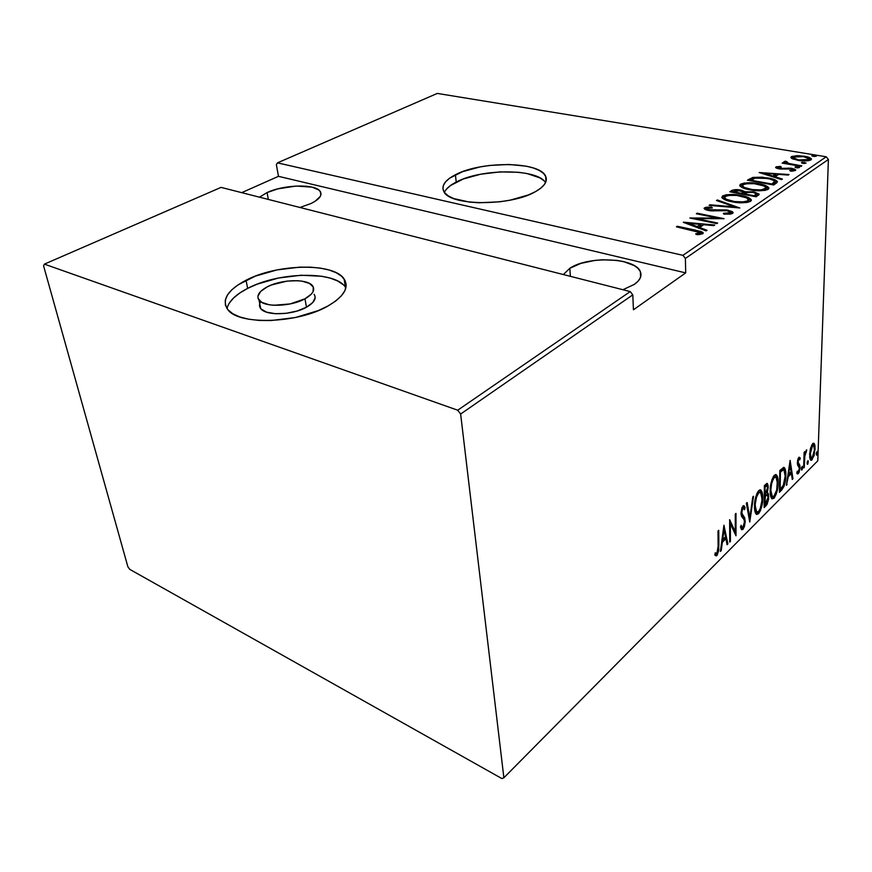 <?xml version="1.0" encoding="UTF-8"?>
<svg xmlns="http://www.w3.org/2000/svg" width="872" height="872" viewBox="0 0 872 872"><rect width="100%" height="100%" fill="white"/><g stroke="black" fill="none" stroke-linecap="round" stroke-linejoin="round"><path stroke-width="1.31" d="M545.556 182.586C537.381 168.449 481.333 168.416 456.22 182.074L455.413 174.749C481.388 160.753 539.757 161.342 545.621 176.188C547.899 181.3 544.531 186.445 535.517 191.622L541 187.981L544.619 184.199L546.254 180.417L545.883 176.776L543.55 173.43L539.397 170.487L533.61 168.056L526.416 166.203L508.965 164.459L489.541 165.462L479.927 166.955L462.552 171.675L449.69 178.161L445.592 181.801L443.314 185.529L442.976 189.213L444.622 192.701L448.252 195.862L453.734 198.565L469.452 202.097L479.066 202.784L499.852 201.792L510.142 200.157L528.345 194.957L535.517 191.622C510.905 206.402 449.701 206.086 443.859 191.589C441.058 185.812 444.916 180.21 455.413 174.749L456.22 182.074C449.974 185.278 446.028 188.723 444.382 192.385M345.857 287.913L345.399 287.204C335.11 270.723 279.018 271.661 247.659 288.381L246.024 280.228C277.525 263.627 333.791 262.614 344.08 278.92C349.443 287.477 344.058 296.502 327.927 306.018L335.731 301.003L341.475 295.728L344.996 290.43L346.184 285.308L345.05 280.544L341.704 276.315L336.309 272.762L329.104 270.004L320.362 268.118L310.421 267.159L299.619 267.148L276.947 269.928L255.42 276.097L238.023 284.872L231.723 289.875L227.396 295.063L225.259 300.251L225.423 305.233L227.963 309.8L232.824 313.767L239.844 316.961L248.771 319.217L259.267 320.438L270.887 320.558L295.477 317.506L318.345 310.574L327.927 306.018C298.148 323.523 238.677 325.474 227.81 309.615C221.39 299.87 227.461 290.071 246.024 280.228L247.659 288.381C235.614 294.616 228.726 301.341 227.003 308.568M304.971 298.791C290.986 306.759 263.965 307.511 259.038 300.153C256.215 295.815 258.93 291.401 267.192 286.888C281.536 279.116 307.881 278.56 312.677 286.016C315.283 290.093 312.71 294.355 304.971 298.791L306.464 307.217L304.971 298.791L290.191 303.925L273.841 305.265L269.067 304.742L261.698 302.333L258.101 298.486L257.905 296.218L260.674 291.422L267.192 286.888L271.552 284.937L287.019 281.122L297.417 280.697L302.072 281.176L309.44 283.411L313.31 287.095L313.048 291.695L311.326 294.126L304.971 298.791M260.684 301.679C259.104 304.175 259.104 306.464 260.684 308.535C265.611 315.98 292.545 315.25 306.464 307.217C314.171 302.748 316.721 298.453 314.116 294.322M267.083 192.57C284.283 184.395 316.013 183.709 320.297 191.546C322.444 195.372 319.337 199.372 310.966 203.547L299.935 207.482L310.966 203.547L315.163 201.247L320.275 196.418L321.016 194.075L320.515 191.905L318.814 189.987L312.132 187.153L296.142 186.041L277.765 188.875L267.083 192.57L268.347 199.437L267.083 192.57L259.475 197.17L267.083 192.57M569.819 268.293C588.197 255.649 635.557 257.698 640.386 271.737C642.119 276.075 640.081 280.293 634.282 284.414L622.935 289.722L634.282 284.414L637.999 281.275L640.255 277.972L641.007 274.636L640.222 271.388L637.977 268.358L634.358 265.666L623.687 261.611L617.049 260.401L602.389 259.791L594.889 260.412L580.872 263.377L569.819 268.293L570.364 276.337L569.819 268.293L563.334 274.549L569.819 268.293M826.231 156.786L682.929 255.333L277.47 162.857L437.297 93.424L826.231 156.786L437.297 93.424L277.47 162.857L682.929 255.333L685.392 258.45L828.4 159.456L817.783 460.808L503.874 777.759L460.634 414.037L632.799 294.856L633.432 309.789L685.697 272.892L685.392 258.45L685.697 272.892L278.462 176.329L241.708 192.647L278.462 176.329L276.37 164.601L278.462 176.329L685.697 272.892L633.432 309.789L632.799 294.856L630.216 291.575L457.713 410.211L44.396 264.129L221.03 187.382L630.216 291.575L221.03 187.382L44.396 264.129L43.6 265.938L127.89 566.811L129.743 569.351L501.891 778.576L503.874 777.759L460.634 414.037L457.713 410.211L44.396 264.129L43.6 265.938L127.89 566.811L129.743 569.351L501.891 778.576L503.874 777.759L817.783 460.808L828.4 159.456L826.231 156.786L828.4 159.456L685.392 258.45L682.929 255.333L826.231 156.786M813.423 156.415L816.377 156.175L812.519 155.423L811.876 155.859L813.423 156.415L816.366 156.11L811.941 155.598L813.423 156.415M803.09 163.413L806.033 163.042L802.196 162.399L801.532 162.846L803.09 163.413L806.066 163.108L801.608 162.584L803.09 163.413M796.594 167.816L799.57 167.435L795.711 166.781L795.046 167.239L796.594 167.816L799.602 167.5L795.122 166.966L796.594 167.816M759.131 172.514L781.574 179.599L782.369 179.054L775.088 176.765L778.642 174.378L788.223 175.076L789.007 174.542L759.131 172.514L781.574 179.599L782.369 179.054L775.088 176.765L778.642 174.378L788.223 175.076L789.007 174.542L759.131 172.514M749.778 189.802L764.308 190.478L767.84 189.486L768.897 187.938L765.594 185.551L759.828 183.916L751.74 182.858L744.285 183.055L740.437 184.232L739.947 186.009L742.944 187.927L749.778 189.802C756.46 191.251 762.597 191.077 768.178 189.289L768.897 187.916C767.306 185.943 763.927 184.537 758.738 183.709C752.078 182.27 745.974 182.455 740.437 184.232L739.739 185.627C741.265 187.545 744.612 188.941 749.778 189.802M731.881 201.759L738.976 202.675L746.606 202.5L750.214 201.476L751.337 199.862L748.841 197.737L742.257 195.666L734.093 194.543L726.529 194.729L722.583 195.949L722.027 197.791L725.014 199.797L731.881 201.759C738.617 203.274 744.841 203.111 750.563 201.269L751.315 199.786C749.724 197.77 746.345 196.32 741.167 195.448C734.453 193.944 728.262 194.107 722.583 195.949L721.853 197.464C723.4 199.426 726.736 200.865 731.881 201.759M732.676 213.433L733.069 212.419L731.968 211.493L726.747 209.978L708.14 209.683L707.159 208.386L712.337 207.896L711.465 207.067L705.949 207.285L704.162 208.201L705.786 209.749L710.68 210.85L727.15 210.719L729.679 211.591L730.093 212.714L723.357 213.346L723.923 214.163L730.91 214.054L733.112 212.528L727.989 210.185L709.176 209.945L706.898 208.909L707.159 208.386L712.337 207.896L711.465 207.067L704.554 207.776L704.162 208.582L708.478 210.512L727.15 210.719L730.235 212.169L729.908 212.866L723.357 213.346L723.923 214.163L732.676 213.433M683.299 222.327L706.091 230.884L707.018 230.263L699.617 227.483L703.737 224.714L713.819 225.63L714.735 225.02L683.506 222.186L706.091 230.884L707.018 230.263L699.617 227.483L703.737 224.714L713.819 225.63L714.735 225.02L683.299 222.327M694.374 230.666L700.096 232.432L699.573 233.325L695.616 233.903L697.208 234.71L702.974 233.609L702.93 232.486L700.968 231.494L677.293 226.262L676.432 226.829L700.238 232.65L695.616 233.903L697.208 234.71L702.778 233.761L703.224 232.9L695.507 230.154L677.293 226.262L676.432 226.829L694.374 230.666M717.645 223.036L696.401 218.632L724.054 218.687L697.186 213.204L696.357 213.749L717.471 218.065L689.861 218.011L716.817 223.603L717.645 223.036L696.401 218.632L724.054 218.687L697.186 213.204L696.357 213.749L717.471 218.065L689.861 218.011L716.817 223.603L717.645 223.036M739.816 207.972L717.351 199.96L716.479 200.527L734.715 206.882L709.982 204.8L709.1 205.378L739.816 207.972L717.351 199.96L716.479 200.527L734.715 206.882L709.982 204.8L709.1 205.378L739.816 207.972M756.253 196.8L759.185 194.151L753.855 191.873L745.331 191.786L741.462 190.216L735.728 189.616L732.24 190.26L729.788 191.786L756.253 196.8L759.196 194.162L753.855 191.873L745.331 191.786L740.72 190.074C737.091 189.279 734.017 189.486 731.488 190.674L729.788 191.786L756.253 196.8M776.309 183.175L777.388 181.474L775.306 179.959L762.411 177.18L752.841 177.419L747.413 180.21L773.649 184.984L777.41 181.529C775.742 179.828 772.548 178.629 767.829 177.932L752.841 177.419L747.413 180.21L773.649 184.984L776.309 183.175M775.895 166.966L776.462 168.133L780.004 169.005L792.005 169.026L793.204 169.898L789.76 170.596L791.035 171.228L795.7 170.149L794.752 169.168L790.893 168.198L779.873 168.394L778.097 167.457L781.312 166.966L776.723 166.661L775.884 167.795L775.895 166.966L775.611 167.457L779.241 168.885L791.046 168.819L793.215 169.746L789.76 170.596L791.035 171.228L795.7 169.942L791.667 168.318L779.873 168.394L778.042 167.631L781.312 166.966L780.2 166.356L775.895 166.966M801.085 166.334L801.782 165.865L787.917 163.271L786.261 162.486L787.034 161.789L785.432 161.178L783.852 161.974L785.596 163.119L782.119 163.119L801.085 166.334L801.782 165.865L789.018 163.576L785.432 161.178L783.863 161.996L785.596 163.119L782.119 163.119L801.085 166.334M792.234 158.715L799.7 160.622L808.377 160.731L811.494 159.009L807.265 156.818L798.763 155.663L791.863 156.426L790.948 157.189L791.831 158.486L798.087 160.383C802.927 161.309 807.221 161.146 810.971 159.903L811.494 158.998C810.415 157.69 808.028 156.753 804.311 156.208L796.812 155.652L791.438 156.666L790.926 157.581L792.234 158.715M810.524 448.252L809.674 456.972L810.23 459.424L811.418 460.263L814.143 455.533L815.058 446.366L814.437 443.892L813.282 443.205L810.524 448.252L809.608 454.541L810.775 460.176L812.115 459.784L815.124 449.058L814.59 444.23L813.947 443.281L812.649 443.641L810.524 448.252M803.657 468.002L804.278 467.381L804.878 455.467L806.48 449.876L804.671 454.029L804.736 451.707L804.115 452.328L803.657 468.002L804.278 467.381L804.714 456.634L806.753 449.974L804.671 454.029L804.736 451.707L804.115 452.328L803.657 468.002M798.916 457.179L797.749 459.849L797.411 463.904L799.253 466.912L799.373 468.656L798.469 471.589L797.281 471.185L796.812 473.071L797.815 473.954L799.09 472.352L799.984 468.264L799.755 465.114L798.054 462.705L798.48 459.74L799.177 458.999L799.809 459.806L800.289 458.018L798.916 457.179L797.389 462.727L797.575 464.907L799.395 468.22L798.349 471.719L797.281 471.185L796.812 473.071L797.313 473.856L798.316 473.627L800.027 467.512L799.831 465.343L798.022 462.018L798.839 459.141L799.809 459.806L800.289 458.018L798.916 457.179M781.759 489.944L784.102 486.129L785.661 478.456L785.509 470.281L783.764 467.381L779.83 470.455L779.415 492.298L781.759 489.944L780.407 489.497L779.448 490.456L780.407 489.497L781.759 489.944C784.647 485.748 785.999 480.952 785.814 475.556C786.021 471.817 785.509 469.147 784.299 467.566L779.83 470.455L779.415 492.298L781.759 489.944M764.134 507.613L767.12 504.288L768.603 499.046L768.472 494.021L767.295 492.789L768.134 485.432L767 483.382L764.395 485.584L764.134 507.613L766.216 505.52L768.755 496.877L767.295 492.789L768.221 487.241L767.414 483.502L764.395 485.584L764.134 507.613M749.746 522.034L753.539 496.212L752.776 496.964L749.855 517.696L747.119 502.512L746.345 503.264L749.746 522.034L753.539 496.212L752.776 496.964L749.855 517.696L747.119 502.512L746.345 503.264L749.746 522.034M730.431 541.381L730.376 523.767L736.001 535.8L735.99 513.412L735.27 514.12L735.281 531.811L729.635 519.647L729.711 542.112L730.431 541.381L729.711 541.109L730.431 541.381L730.376 523.767L736.001 535.8L735.99 513.412L735.27 514.12L735.281 531.811L729.635 519.647L729.711 542.112L730.431 541.381M718.125 546.145L717.46 552.368L716.533 553.382L715.269 552.804L714.833 554.995L716.261 555.911L717.122 555.29L718.735 550.45L718.735 530.318L717.994 531.048L718.125 546.145L716.969 553.142L715.269 552.804L714.833 554.995L716.937 555.497L718.866 545.632L718.735 530.318L717.994 531.048L718.125 546.145M723.934 525.227L720.403 551.431L721.209 550.635L722.332 542.275L725.907 538.722L727.106 544.717L727.902 543.921L723.934 525.227L720.403 551.431L721.209 550.635L722.332 542.275L725.907 538.722L727.106 544.717L727.902 543.921L723.934 525.227M742.911 529.446L744.394 526.546L745.211 521.652L744.699 517.848L741.756 513.107L742.606 508.736L743.467 508.147L744.426 509.738L745.091 507.711L743.772 505.64L742.039 507.526L741.004 513.161L741.527 516.279L744.241 519.941L744.405 523.364L742.922 527.168L741.767 526.906L741.146 525.26L740.459 527.07L741.571 529.696L742.911 529.446L741.538 528.955L742.911 529.446L745.222 521.162L741.723 512.365L742.889 508.376L743.653 508.245L744.426 509.738L745.091 507.711L744.099 505.782L742.988 505.978L741.004 513.161L741.462 516.126L744.241 519.941L744.524 521.838L742.922 527.168L742.083 527.288L741.146 525.26L740.459 527.07L741.582 529.696L742.911 529.446M754.498 506.425L754.923 511.384L756.558 514.415L758.542 513.772L760.537 510.382L762.738 498.163L762.335 493.116L760.711 489.988L758.695 490.598L756.678 494.043L754.498 506.425C754.4 510.175 755.021 512.791 756.351 514.284L758.542 513.772C761.496 508.899 762.891 503.7 762.738 498.163C762.858 494.326 762.248 491.645 760.885 490.097L758.695 490.598C755.719 495.558 754.313 500.833 754.498 506.425M770.161 490.903L770.543 495.83L772.08 498.86L774.26 497.977L776.363 493.781L778.129 481.104L777.432 476.548L775.84 474.586L773.769 475.938L771.96 479.72L770.161 490.903C770.041 494.686 770.63 497.302 771.949 498.773L773.998 498.283C776.876 493.508 778.249 488.385 778.14 482.892C778.293 479.033 777.704 476.341 776.353 474.804L774.303 475.305C771.404 480.156 770.031 485.355 770.161 490.903M790.108 460.372L786.402 485.301L788.288 476.646L791.416 473.54L792.267 479.415L792.964 478.717L790.108 460.372L786.402 485.301L788.288 476.646L791.416 473.54L792.267 479.415L792.964 478.717L790.108 460.372M801.357 468.842L801.641 470.084L802.24 469.485L802.327 466.346L801.401 468.242L801.935 469.997L802.338 466.357L801.357 468.842M807.101 463.087L807.385 464.329L807.973 463.74L808.072 460.612L807.156 462.498L807.668 464.242L808.082 460.623L807.101 463.087M816.279 453.909L816.541 455.151L817.119 454.574L817.228 451.456L816.334 453.32L816.824 455.064L817.238 451.467L816.279 453.909M718.114 545.349L718.866 545.632L718.114 545.349M715.204 555.246L716.533 553.382L715.541 554.963L716.937 555.497L715.073 555.301M723.509 528.432L723.695 529.38L723.509 528.432M725.242 537.065L725.548 538.591L725.242 537.065M726.877 543.539L727.902 543.921L726.877 543.539M724.512 538.209L725.907 538.722L724.512 538.209L721.831 540.869L724.512 538.209M721.678 542.024L722.332 542.275L721.678 542.024M720.544 550.385L721.209 550.635L720.544 550.385M724.054 529.511L725.515 536.792L722.692 539.594L722.038 539.343L722.692 539.594L724.054 529.511L723.389 529.271L724.054 529.511L725.515 536.792L722.692 539.594L724.054 529.511M729.646 521.783L733.897 531.31L735.281 531.811L733.897 531.31L729.646 521.783M734.616 531.571L734.627 533.239L734.616 531.571M729.646 523.494L730.376 523.767L729.646 523.494M743.14 505.847L743.707 507.221L745.091 507.711L743.707 507.221L743.413 508.136L743.369 506.327M743.347 508.136L742.083 507.657M741.854 508.016L742.889 508.376L741.854 508.016M741.047 512.126L741.723 512.365L741.047 512.126M741.058 514.317L742.246 514.742L741.058 514.317M741.156 514.589L743.336 515.886L741.963 515.385L743.729 518.96L741.407 514.84M744.47 520.889L745.222 521.162L744.47 520.889M742.508 527.418L741.538 528.955L742.508 527.418M748.895 517.358L749.855 517.696L748.895 517.358M749.103 517.434L749.015 518.023L749.103 517.434M759.784 489.89L761.049 493.04L759.784 489.89M762.052 497.923L762.738 498.163L762.052 497.923M758.259 511.853L757.179 513.292L758.542 513.772L757.179 513.292L756.079 514.022M756.1 514.011L757.735 512.649M754.836 510.916L756.002 511.722L754.956 511.112M759.806 492.266L757.79 492.015M758.215 491.83L758.967 491.906M758.705 492.854L760.591 492.527L762.052 498.828C762.172 503.384 761.005 507.624 758.531 511.559L756.689 511.962L755.196 505.727L754.52 505.498L755.196 505.727C755.065 501.149 756.231 496.866 758.705 492.854L757.419 492.418L760.035 492.277L761.387 493.716L761.997 500.365L760.188 508.823L758.76 511.319L757.267 512.202L755.544 509.738L755.239 504.18L756.514 497.116L758.705 492.854M766.455 483.644L766.771 484.974M767.513 487.001L768.221 487.241L767.513 487.001M766.477 492.517L767.295 492.789L766.477 492.517M768.058 496.637L768.755 496.877L768.058 496.637M765.801 503.722L764.853 505.052L766.216 505.52L764.853 505.052L764.155 505.76L765.801 503.722M767.088 494.893L765.442 494.478L767.447 495.013L768.079 497.541L764.831 504.703L764.929 496.539L764.264 496.321L766.804 494.947L766.041 494.511M766.848 485.759L767.534 487.361L767.022 491.241L765.649 493.596L764.297 494.053L764.962 494.282L765.049 487.186L766.848 485.759L764.613 485.813L767.088 485.835L767.545 487.949L764.962 494.282L765.049 487.186L764.373 486.968L765.976 486.282L764.384 486.031L765.616 485.323M765.387 496.092L764.275 495.71L765.387 496.092L767.404 494.98L768.069 497.934L767.175 501.858L764.831 504.703L764.166 504.474L764.831 504.703L765.387 496.092M765.442 494.478L764.275 495.383M775.295 474.641L776.483 477.671L775.295 474.641M777.486 482.674L778.14 482.892L777.486 482.674M773.693 496.397L772.636 497.814L773.998 498.283L772.636 497.814L771.655 498.49M772.112 498.261L773.181 497.182M770.477 495.525L771.535 496.233L770.521 495.601M775.372 476.984L776.679 478.009L777.366 480.745L776.69 490.01L773.998 496.081L772.439 496.582L771.458 495.242L770.826 490.228L770.183 490.01L770.826 490.228L771.622 483.709L773.202 479.153L774.303 477.54L776.058 477.224L777.475 483.535C777.562 488.058 776.407 492.233 773.998 496.081L772.287 496.484L770.826 490.228C770.739 485.682 771.894 481.464 774.303 477.54L773.039 477.126L774.303 477.54L775.372 476.984L773.17 476.886L774.216 476.548M783.285 467.468L784.222 470.259L783.307 467.49M785.182 475.349L785.814 475.556L785.182 475.349M781.857 487.622L780.407 489.497L781.857 487.622M782.533 469.507L783.95 469.997L785.171 476.199L783.176 485.813L780.113 489.421L779.47 489.203L780.113 489.421L780.44 472.068L783.329 469.834L781.977 469.398L779.819 470.913L781.835 469.419M780.44 472.068L779.797 471.861L780.985 471.545L779.808 471.163L780.985 471.545L783.056 469.91L784.113 470.139L785.171 476.199L783.71 484.658L780.113 489.421L780.44 472.068M790.719 472.057L790.904 473.365L790.719 472.057M792.125 478.445L792.964 478.717L792.125 478.445M790.065 473.093L791.416 473.54L790.065 473.093L787.896 475.251L790.065 473.093M787.721 476.461L788.288 476.646L787.721 476.461M786.533 484.407L787.1 484.592L786.533 484.407M790.097 464.514L791.133 471.643L788.669 474.096L788.092 473.91L788.669 474.096L790.097 464.514L789.52 464.329L791.133 471.643L788.669 474.096L790.097 464.514M798.807 457.299L800.289 458.018L798.948 457.593L798.61 458.836L798.807 457.299M798.011 458.879L798.839 459.141L798.011 458.879M797.444 461.833L798.022 462.018L797.444 461.833M797.389 463.021L798.174 463.272L797.389 463.021M797.389 463.566L799.831 465.343L798.501 464.918L798.687 466.248L797.564 463.686M799.341 467.294L800.027 467.512L799.341 467.294M797.771 471.872L796.975 473.191L798.316 473.627L796.888 473.267L797.771 471.872M801.608 467.272L802.611 467.588L801.608 467.272M804.06 453.843L804.671 454.029L804.06 453.843M805.292 451.674L806.349 452.001L805.292 451.674M805.238 451.849L805.99 452.088L805.238 451.849M803.995 456.405L804.714 456.634L803.995 456.405M803.831 461.953L804.431 462.138L803.831 461.953M803.679 467.196L804.278 467.381L803.679 467.196M807.352 461.55L808.344 461.855L807.352 461.55M813.02 443.336L814.59 444.23L813.26 443.815L813.652 445.363L813.02 443.336M814.524 448.873L815.124 449.058L814.524 448.873M810.437 459.675L811.614 458.258L810.797 459.37L812.115 459.784L810.371 459.708M813.26 445.211L812.039 444.807M812.584 445.57L813.576 445.309L814.513 449.669L812.181 457.887L811.102 458.16L809.652 453.756L810.23 453.941L812.584 445.57L811.57 445.254L813.859 445.592L814.459 450.693L813.216 456.187L811.189 458.214L810.284 452.906L812.584 445.57M816.519 452.405L817.489 452.699L816.519 452.405M677.304 227.025L677.293 226.262L677.304 227.025M695.518 230.917L695.507 230.154L695.518 230.917M700.238 232.933L702.592 233.87L700.238 232.933M698.995 234.623L698.973 233.478L698.995 234.623M700.053 234.524L700.031 233.118L700.053 234.524M700.118 234.099L700.238 232.879M700.543 225.368L702.494 225.554L700.543 225.368M699.627 228.464L699.617 227.483L699.627 228.464M700.554 226.077L697.938 227.821L700.554 226.077L700.521 224.42L700.554 226.077M688.553 223.341L700.521 224.42L697.273 226.6L697.284 227.581L697.273 226.6L688.553 223.341L688.564 224.3L688.553 223.341L700.521 224.42L697.273 226.6L688.553 223.341M717.482 218.763L717.471 218.065L717.482 218.763M697.197 213.923L697.186 213.204L697.197 213.923M696.412 219.363L696.401 218.632L696.412 219.363M729.908 214.196L729.908 212.866L729.908 214.196M730.246 213.836L730.235 212.506M704.576 209.095L704.554 207.776L704.576 209.095M704.805 209.269L706.876 208.768L704.805 209.269M711.476 207.885L711.465 207.067L711.476 207.885M709.187 210.643L709.176 209.945L709.187 210.643M713.242 210.98L713.231 210.228L713.242 210.98M717.155 210.773L717.144 209.923L717.155 210.773M728 210.926L727.989 210.185L728 210.926M730.256 212.387L732.556 213.509L730.256 212.387M709.982 205.454L709.982 204.8L709.982 205.454M734.715 207.547L734.715 206.882L734.715 207.547M717.362 200.833L717.351 199.96L717.362 200.833M722.125 197.933L722.583 195.949L722.583 197.552L725.123 196.571L722.125 197.933M741.167 196.124L741.167 195.448L741.167 196.124M748.198 199.045L751.021 200.887L748.198 199.045M747.904 202.271L748.416 201.617M725.308 196.44C729.918 194.925 734.943 194.772 740.383 195.96C744.568 196.658 747.25 197.835 748.416 199.47L747.762 202.304L747.773 200.756C743.173 202.293 738.137 202.446 732.654 201.225L732.654 201.901L732.654 201.225C728.48 200.506 725.82 199.328 724.687 197.715L725.308 196.44L728.523 195.459L736.633 195.404L746.617 197.857L748.427 200.004L747.173 201.094L743.576 201.89L734.497 201.552L726.463 199.317L724.796 197.955L725.308 196.44M731.488 192.113L731.488 190.674L731.488 192.113M732.251 191.829L733.21 191.491M740.72 190.739L740.72 190.074L740.72 190.739M743.064 192.222L745.266 193.311L743.064 192.222M745.32 193.268L745.331 191.786L745.32 193.268L746.835 192.516L753.092 192.385L756.318 193.835L755.337 196.625L756.231 195.84L755.403 196.592L755.414 194.99L754.269 196.429L754.269 195.764L744.383 193.889L748.285 192.2L753.615 192.494L756.318 193.835L754.269 195.764L744.383 193.889L744.383 194.554L745.32 193.268M753.844 192.549L753.855 191.873L753.844 192.549M756.024 195.055L756.318 194.085L758.684 195.154L757.038 194.303M743.064 192.156L743.053 193.791M733.243 191.786L740.001 190.587L743.064 191.927L742.192 194.14L742.192 193.028L741.669 194.042L741.669 193.377L733.243 191.786L733.243 192.45L734.769 190.826L737.69 190.336L743.075 191.938L741.669 193.377L733.243 191.786M740.034 186.128L740.437 184.232L740.437 185.812L742.922 184.864L740.034 186.128M758.738 184.352L758.738 183.709L758.738 184.352M765.856 187.251L768.559 188.973L765.856 187.251M765.572 190.26L766.008 189.671M743.14 184.701C747.631 183.229 752.58 183.066 757.986 184.21C762.183 184.875 764.864 186.009 766.03 187.611L765.398 190.303L765.409 188.81C760.929 190.292 755.97 190.445 750.53 189.289L750.53 189.933L750.53 189.289C746.334 188.592 743.674 187.447 742.552 185.867L743.413 184.537L746.279 183.752L754.269 183.687L764.188 186.009L766.03 188.08L761.311 189.9L752.351 189.595L744.372 187.458L742.682 186.15L743.14 184.701M749.157 180.537L749.168 179.054L749.157 180.537M749.266 180.548L752.765 179L749.266 180.548M752.841 178.967L752.841 177.419L752.841 178.967M767.818 178.553L767.829 177.932L767.818 178.553M776.81 182.39L774.391 181.169L777.028 182.586M772.745 184.82L774.445 183.087L774.467 181.518L771.655 184.624L771.666 183.981L750.814 180.199L754.847 178.15L767.088 178.422C770.804 178.967 773.257 179.915 774.423 181.267L774.445 183.098M774.423 183.207L773.246 184.461M750.814 180.199L750.814 180.831L754.847 178.15L761.071 177.714L769.638 178.956L773.715 180.471L774.467 181.518L772.668 183.305L772.647 184.799L772.668 183.305L771.666 183.981L750.814 180.199M775.568 175.13L777.323 175.261L775.568 175.13M775.077 177.55L775.088 176.765L775.077 177.55M775.557 175.719L773.551 177.071L775.557 175.719L775.579 174.16L775.557 175.719M764.188 173.332L775.579 174.16L772.777 176.035L772.766 176.82L772.777 176.035L764.188 173.332L764.188 174.117L764.188 173.332L775.579 174.16L772.777 176.035L764.188 173.332M776.832 168.176L777.813 168.034M780.189 167.01L780.2 166.356L780.189 167.01M779.862 168.983L779.873 168.394L779.862 168.983M781.792 169.179L781.803 168.547L781.792 169.179M784.626 169.114L784.637 168.296L784.626 169.114M788.408 168.667L788.43 168.013L788.408 168.667M791.645 168.939L791.667 168.318L791.645 168.939M793.204 170.204L794.806 170.77L793.204 170.204M792.997 171.141L793.019 170.095L792.997 171.141M797.989 167.947L798.011 166.857L797.989 167.947M782.816 163.238L782.827 162.65L782.816 163.238M785.585 163.707L785.596 163.119L785.585 163.707M784.081 162.312L784.092 161.538L784.081 162.312M784.876 162.802L785.432 161.178L785.41 162.715L786.119 162.988L784.876 162.802M786.108 163.696L786.13 162.29M788.997 164.285L789.018 163.576L788.997 164.285M795.362 165.364L795.373 164.775L795.362 165.364M804.453 163.544L804.475 162.475L804.453 163.544M791.405 158.192L791.438 156.666L791.416 158.192L793.357 157.494L791.416 158.192M796.801 156.317L796.812 155.652L796.801 156.317L803.635 156.666L809.02 158.791L808.606 160.699L808.638 159.522L798.796 159.914L798.785 160.492L793.357 157.745L793.738 157.047L803.635 156.666L808.933 158.606L808.638 159.522L806.644 160.154L798.196 159.816L793.346 157.734L796.812 156.317M804.289 156.786L804.311 156.208L804.289 156.786M809.042 158.922L810.96 159.914L809.042 158.922M808.987 160.59L809.009 159.085M793.302 159.184L793.357 157.745M814.753 156.535L814.786 155.489L814.753 156.535M276.37 164.601L277.47 162.857L276.37 164.601M457.713 410.211L630.216 291.575L632.799 294.856L460.634 414.037L457.713 410.211M343.034 284.566L337.649 280.969L330.455 278.179L321.735 276.261L301.047 275.247L278.451 278.026L257 284.228L247.659 288.381L239.691 293.068L233.424 298.115L229.129 303.358M314.748 295.423L315.163 297.668L312.786 302.519L306.464 307.217L297.112 311.032L286.19 313.321L275.443 313.724L266.592 312.176L261.022 308.939L259.747 306.846L259.736 303.696M544.117 180.875L539.964 177.888L527.015 173.539L518.72 172.296L500.005 171.893L480.646 174.226L463.337 178.978L450.508 185.518L446.431 189.191M546.014 181.42L545.621 176.188M345.399 287.204L344.08 278.92M259.038 300.153L260.684 308.535M320.863 195.001L320.297 191.546M640.593 277.122L640.386 271.737M742.083 527.288L740.71 526.797M760.885 490.097L760.101 489.835M756.689 511.962L755.326 511.483M767.905 492.985L767.349 492.8M776.353 474.804L775.655 474.575M772.287 496.484L770.924 496.026M784.299 467.566L783.721 467.381M783.459 469.834L782.598 469.55M799.123 458.999L798.087 458.672M798.774 464.024L797.433 463.588M799.068 464.22L797.727 463.795M797.738 471.85L797.161 471.665M811.102 458.16L809.772 457.746M706.898 208.909L706.909 210.13M751.315 199.786L751.315 200.418M748.416 200.026L748.416 201.072M724.687 197.715L724.697 199.306M768.897 187.916L768.886 188.483M766.019 188.112L766.008 189.202M742.552 185.867L742.552 187.447M778.042 167.631L778.031 168.645M793.215 169.887L793.182 171.119"/></g></svg>
